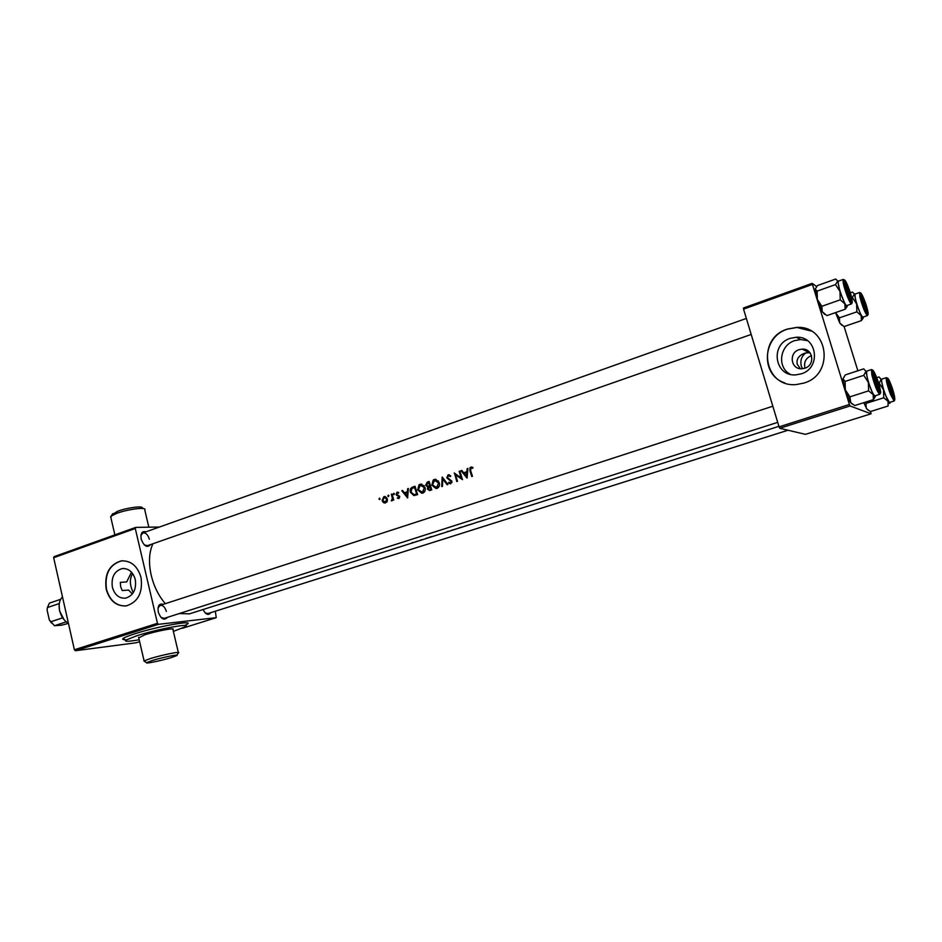 <?xml version="1.0" encoding="UTF-8"?>
<svg xmlns="http://www.w3.org/2000/svg" width="942" height="942" viewBox="0 0 942 942"><rect width="100%" height="100%" fill="white"/><g stroke="black" fill="none" stroke-linecap="round" stroke-linejoin="round"><path stroke-width="1.41" d="M112.145 514.603L117.644 511.247C126.805 507.762 142.89 505.618 142.336 507.915L143.443 508.586M144.974 509.516C145.633 506.902 127.241 509.363 116.737 513.355L111.203 516.063L110.885 517.7M152.369 660.483L146.634 662.673C144.715 664.098 161.306 660.672 171.079 657.657L176.613 655.656C180.44 653.736 162.942 657.21 152.369 660.483M144.538 661.39L144.102 660.919L150.496 658.529C162.212 654.878 181.771 650.969 178.427 652.912M173.363 631.399L185.692 626.583C191.556 622.792 157.22 629.15 136.684 635.791L125.651 640.207C124.203 641.749 128.713 641.596 139.192 639.748M178.321 652.453L172.928 629.515C176.213 627.348 156.631 630.999 144.974 634.755L138.745 637.852M790.291 374.304C776.726 367.38 779.682 345.113 794.789 340.604L800.712 339.544L807.471 340.651M804.786 368.228C815.501 365.19 813.146 348.281 802.137 349.129L799.11 349.67C788.348 352.803 790.903 369.782 802.007 368.746L804.786 368.228M809.402 352.049L804.091 353.415C798.498 355.829 796.214 359.455 797.262 364.283L800.382 368.699M801.136 373.868C821.589 368.11 817.244 335.752 796.273 337.248L790.279 338.331C769.673 344.431 774.736 376.977 796.014 374.845L801.136 373.868M803.844 383.088C834.871 374.492 828.56 325.379 796.802 327.404L787.347 329.076C755.967 338.484 763.938 388.033 796.414 384.536L803.844 383.088M811.097 331.007L796.92 327.463L787.477 329.135C762.231 336.718 760.229 375.034 784.627 382.864M132.363 593.99L128.595 590.057L122.224 590.552L120.635 586.619L120.329 582.356L126.699 581.909L131.491 572.159M112.369 587.231C114.665 594.897 119.069 598.547 125.592 598.158C133.34 595.674 136.566 589.457 135.271 579.483C132.987 571.9 128.63 568.262 122.224 568.579C114.371 570.993 111.085 577.211 112.369 587.231M106.199 589.245C109.684 600.937 116.396 606.471 126.358 605.859C138.097 602.056 142.984 592.6 141.017 577.47C137.532 565.977 130.938 560.455 121.235 560.89C109.272 564.529 104.256 573.984 106.199 589.245M122.695 560.761L121.53 560.879C109.555 564.517 104.538 573.961 106.481 589.221C109.708 600.313 116.031 605.894 125.463 605.977M805.045 368.134L804.868 367.615C803.773 361.963 805.975 357.948 811.486 355.558M802.537 368.711L801.277 366.038C800.076 360.374 801.607 356.005 805.857 352.944L809.99 352.744M167.499 617.316C164.085 620.837 161 619.082 158.268 612.064C157.514 605.8 159.21 603.21 163.366 604.317M161.035 617.446L164.273 618.352L777.703 422.357M150.626 544.558C147.211 548.15 144.055 546.336 141.17 539.107C140.417 533.231 142.042 530.793 146.034 531.806M144.279 544.888L147.458 545.665L751.186 334.457M210.867 612.63C208.441 615.715 205.827 614.69 203.036 609.545M205.179 612.901L207.864 613.572L788.03 430.223M165.356 603.669C158.68 595.956 153.958 586.525 151.226 575.35C148.471 562.798 149.024 552.259 152.91 543.758M379.32 498.188L379.579 499.59L379.661 498.188M383.841 496.658L382.063 500.673L383.418 502.592L385.184 503.063L387.303 501.285L387.35 498.895L383.841 496.658L385.278 496.599M388.186 495.186L388.434 496.599L388.528 495.198M392.06 494.256L391.33 494.244L392.002 494.02L393.78 500.108L392.838 499.437L391.907 500.861M393.674 493.337L393.933 494.75L394.015 493.349M397.065 492.195L396.052 494.456L399.019 496.728L397.241 498.106L398.866 498.53L399.679 496.481L396.712 494.197L397.324 492.925L398.49 493.231L398.749 492.525L397.065 492.195L398.231 492.219L397.371 492.901M401.798 490.711L402.528 490.464L404.318 492.784L407.356 491.771L407.65 488.733L408.392 488.474L407.603 497.988L401.798 490.711L402.74 490.735M412.843 486.979L415.033 486.237L417.6 494.644L413.844 495.563L410.418 492.277C409.735 489.616 410.547 487.85 412.843 486.979L415.128 486.625M420.073 484.294L418.954 484.906L417.671 489.958L422.84 493.137C424.995 492.007 425.713 490.111 425.019 487.438L421.321 484.117L420.073 484.294L421.863 484.188M427.244 482.116L429.163 481.468L431.754 489.911L429.54 490.558L427.444 489.016L427.727 486.943L425.643 485.26L427.244 482.116L429.269 481.845M434.262 479.502L433.132 480.126L431.836 485.189L437.053 488.38C439.219 487.25 439.961 485.342 439.243 482.657L435.522 479.313L434.262 479.502L436.075 479.396M442.163 477.076L441.727 486.567L442.469 486.319L442.752 478.983L447.179 484.753L447.921 484.506L442.269 477.041M448.145 474.815L446.767 477.782L451.183 481.48L450.57 482.881L448.898 482.233L448.486 482.952L450.5 483.847L451.866 481.209L447.462 477.57L448.404 475.675L450.3 476.581L450.794 475.945L448.145 474.815L449.381 474.827M454.197 473.014L461.109 477.865L459.154 471.33L459.849 471.094L462.487 479.631L455.433 474.744L457.518 481.291L456.823 481.527L454.444 473.025M461.05 470.694L461.815 470.435L463.664 472.802L466.832 471.73L467.15 468.633L467.927 468.374L467.067 478.1L461.05 470.694L462.063 470.753M470.835 467.15L470.034 467.656L469.905 470.741L471.765 476.522L472.472 476.287L470.635 470.588L471.059 468.033L472.743 468.304L472.943 467.515L470.835 467.15L472.13 467.15M427.456 538.141L189.53 613.831L179.274 613.56M391.33 494.244L392.39 498.412L391.283 500.838M778.893 426.337L503.369 513.979M498.966 515.05L499.731 514.803L498.966 515.05M498.966 515.309L497.588 515.827M483.693 520.255L483.034 520.467M482.681 520.573L475.204 522.845M474.603 523.151L439.207 534.408M431.624 536.563L428.963 537.387L431.624 536.563M433.108 536.339L432.484 536.516L433.108 536.339M432.519 536.528L427.138 538.247M427.338 537.917L426.149 538.235L427.338 537.917M425.76 538.683L424.995 538.918M413.173 542.415L411.995 542.745L413.173 542.415M421.922 539.636L420.733 539.966L421.922 539.636M440.526 533.937L441.139 533.69M497.188 515.957L493.561 517.099M493.031 517.276L488.686 518.653M779.776 428.28L805.445 434.344L871.067 413.797L850.073 405.967L779.776 428.28L779.058 426.856L849.39 404.483L850.073 405.967M812.251 284.496L743.556 309.129L743.497 307.987L812.134 283.354L849.39 404.483M743.556 309.129L779.058 426.856M816.62 286.533L812.134 283.354M844.103 326.556L857.868 370.783M870.549 411.513L871.067 413.797M182.253 628.326L216.236 617.669L158.421 624.334L75.36 650.734L74.394 649.756L157.467 623.298L158.421 624.334M139.64 641.679L136.201 642.762L75.36 650.734M159.481 527.025L135.73 527.39L135.283 528.497L53.659 557.723L74.394 649.756M135.283 528.497L157.467 623.298M53.659 557.723L54.165 556.64L135.73 527.39M215.329 611.217L216.236 617.669M149.354 539.177C147.906 534.656 145.751 532.583 142.878 532.925L140.911 535.515M166.345 611.429C164.98 607.072 162.919 605.047 160.14 605.353L158.032 607.99M806.281 349.894L805.163 350.612M419.19 540.779L415.987 541.615L419.19 540.779M432.46 536.516L431.672 536.799M440.456 533.973L438.112 534.715L440.42 533.937M447.25 531.512L449.487 531.123M449.146 531.241L447.273 531.606M457.635 528.544L451.147 530.464L457.553 528.521M461.133 527.402L463.393 526.708M462.498 526.978L458.966 527.932L462.475 526.896M471.624 524.093L465.101 526.025L471.53 524.07M380.085 499.083L378.943 499.06M385.337 503.04L383.418 502.592M384.43 502.604L383.724 501.886M382.805 500.685L382.063 500.673M383.794 497.506L384.995 496.681M385.443 502.204L382.723 500.449L384.407 497.317L386.679 499.107L385.443 502.204L387.009 501.909M385.631 502.286L386.444 502.216M387.409 499.13L386.679 499.107M386.656 497.553L384.913 497.329M388.94 495.716L387.798 496.081M393.568 499.448L392.838 499.437M392.296 500.626L391.754 500.084L392.414 500.084M393.25 498.436L392.39 498.412M394.427 493.843L393.285 494.22M398.925 498.506L397.241 498.106M399.749 496.752L399.019 496.728M399.596 496.257L398.678 496.234M399.538 496.14L396.558 495.315M396.829 494.468L396.052 494.456M407.733 497.152L406.65 495.704M405.001 493.502L404.471 492.796M408.063 491.924L404.318 492.784M408.074 491.783L407.356 491.771M408.369 488.757L407.65 488.733M407.05 496.187L404.895 493.537L407.274 492.737L407.05 496.187L407.768 496.198M407.992 492.76L407.274 492.737M414.398 495.551L412.031 493.749M411.171 492.289L410.418 492.277M411.842 488.509L413.974 487.014M414.586 487.332L416.635 494.008L413.938 494.644L411.089 492.054L411.878 488.474L415.328 487.355M417.388 494.02L416.635 494.008M414.409 494.621L417.4 494.044M414.786 494.668L413.938 494.644M421.992 493.314L419.237 491.312M418.436 489.981L417.671 489.958M419.425 485.648L421.192 484.341M422.511 492.277L418.342 489.734L420.332 485.154L424.336 487.673L422.511 492.277L425.042 490.782M422.004 492.395L423.323 492.301M425.089 487.697L424.336 487.673M424.183 485.766L421.722 485.048M429.67 490.547L428.445 489.345M428.233 489.051L427.444 489.016M428.669 487.061L427.727 486.943M428.728 486.979L426.973 485.919M426.42 485.295L425.643 485.26M426.985 483.234L428.351 482.163M430.777 489.275L429.446 489.663L428.127 488.78L429.893 486.555L430.777 489.275L431.542 489.298L429.952 489.546M429.823 489.675L430.777 489.569M430.647 486.59L429.893 486.555M429.623 485.695L427.939 486.154L426.326 485.036L428.716 482.563L429.623 485.695L430.388 485.719M428.61 486.178L430.412 485.813M428.963 486.19L427.939 486.154M429.47 482.587L428.716 482.563M436.158 488.568L433.332 486.472M432.602 485.224L431.836 485.189M433.555 480.903L435.357 479.56M436.723 487.52L432.519 484.965L434.521 480.361L438.56 482.893L436.723 487.52L439.302 485.931M439.325 482.916L438.56 482.893M438.477 481.068L435.958 480.267M447.744 484.553L445.648 481.621M443.706 479.031L442.752 478.983M443.105 479.007L443.164 478.277M450.723 476.028L448.957 475.639M450.606 483.835L448.486 482.952M451.348 482.916L451.972 482.375M451.948 481.515L451.183 481.48M451.771 480.985L450.37 480.526M451.3 480.573L449.193 479.984M450.158 480.031L448.074 478.418M447.568 477.829L446.767 477.782M448.098 475.816L449.228 474.874M462.322 479.16L455.433 474.744M455.728 474.768L455.457 473.779M461.898 477.9L461.109 477.865M459.932 471.377L459.154 471.33M467.197 477.37L463.688 472.802M467.573 471.895L463.664 472.802M467.585 471.777L466.832 471.73M467.891 468.68L467.15 468.633M466.502 476.252L464.276 473.555L466.749 472.731L466.502 476.252L467.256 476.299M467.491 472.766L466.749 472.731M472.413 476.311L472.178 475.451M470.8 468.162L471.895 467.22M472.79 468.08L471.589 467.986M132.657 573.596C129.443 578.682 129.643 585.064 133.258 592.73M893.169 395.558L888.989 382.558C887.682 381.946 892.074 395.664 893.169 395.558M868.147 410.206L866.204 408.133L866.004 403.4L883.761 397.771L888.012 401.257L888.118 406.002L870.467 411.548L866.923 409.134L863.755 402.693M866.004 403.4L864.968 402.305M890.908 385.172C894.205 394.674 894.982 398.725 893.263 397.336L887.894 381.086C887.894 378.861 888.895 380.227 890.908 385.172M886.387 377.636L881.747 379.131C881.123 381.121 882.466 386.691 885.786 395.852L889.448 402.469L894.099 401.009L890.473 394.368C887.152 385.196 885.786 379.614 886.387 377.636L887.647 378.178M876.708 377.683L879.016 376.941L881.147 379.355L879.169 383.123L883.537 389.776L883.761 397.771M890.049 402.281C890.049 404.094 889.366 403.741 888.012 401.257L883.537 389.776L881.147 379.355L882.348 378.931M873.352 399.643L854.735 405.543L850.779 402.787L849.872 396.865L845.315 389.835L843.596 383.3L843.019 378.849L845.245 374.916L863.755 368.852L865.933 371.372L863.767 375.34L868.371 382.393L868.618 390.859L873.175 394.58L873.352 399.643L875.2 396.865M852.286 404.153L850.155 401.916L845.315 389.835L845.08 381.416L843.019 378.849M879.381 387.162C880.228 391.201 879.993 392.249 878.674 390.329C876.719 386.691 875.012 381.957 873.552 376.117L873.081 373.397C872.469 367.863 877.673 379.273 879.381 387.162M871.503 369.57L866.605 371.172L866.911 376.411C869.784 387.256 872.422 393.744 874.788 395.899L879.698 394.345C877.355 392.178 874.741 385.667 871.833 374.81L871.503 369.57L872.857 370.147M849.872 396.865L868.618 390.859M845.08 381.416L863.767 375.34M875.459 395.687C875.424 397.63 874.659 397.253 873.175 394.58L868.371 382.393L865.933 371.372L867.276 370.948M874.4 374.857C872.633 373.256 877.037 387.657 878.568 388.493L874.4 374.857M863.39 316.971L863.39 317.16C863.343 318.832 862.601 318.29 861.153 315.558L856.631 303.925L854.406 294.034L852.345 297.436L856.631 303.925L856.855 311.837L861.153 315.558L861.377 320.633L863.202 318.066M861.494 298.214L861.082 295.882C860.529 290.972 865.498 302.158 867.064 309.27C867.782 312.638 867.606 313.545 866.522 311.979C864.626 308.493 862.943 303.901 861.494 298.214M855.289 298.508C858.056 308.752 860.564 314.969 862.801 317.171L867.37 315.605C865.168 313.392 862.672 307.151 859.881 296.907L859.563 292.491L854.995 294.092L855.289 298.508M861.377 320.633L844.02 326.58L839.711 322.929L839.393 317.866L835.589 312.579M839.393 317.866L856.855 311.837M851.662 297.672L852.345 297.436M850.296 292.821L852.428 292.067L854.406 294.034L855.583 293.892M841.913 325.32L839.711 322.929L835.53 312.603M866.228 310.083L862.354 297.46C860.647 295.553 864.732 308.87 866.228 310.083M847.353 305.361L847.353 305.62C847.258 307.351 846.411 306.751 844.844 303.819L839.993 291.455L840.229 299.839L844.844 303.819L845.151 309.259L847.152 306.515M848.153 294.905L844.797 283.177C844.786 280.575 845.951 282.141 848.306 287.875C851.721 297.672 852.451 301.699 850.496 299.956L848.153 294.905M842.419 297.931C844.456 302.994 845.881 305.549 846.705 305.597L851.521 303.913C850.72 303.866 849.295 301.31 847.27 296.235C843.879 286.933 842.513 281.328 843.208 279.433L838.392 281.152C837.673 283.059 839.016 288.652 842.419 297.931M845.151 309.259L826.864 315.617L822.236 311.708L821.824 306.291L840.229 299.839M821.824 306.291L817.35 299.45L817.126 291.125L835.483 284.59L839.993 291.455L837.732 281.034L835.483 284.59M817.126 291.125L815.23 289.076L817.538 285.532L835.731 279.032L837.732 281.034L839.039 280.916M824.686 314.322L822.236 311.708L817.35 299.45L815.23 289.076M846.057 284.602C844.421 283.389 849.013 297.707 850.402 298.155L846.057 284.602M64.091 619.754L59.523 610.816L59.134 604.964M62.502 596.957C59.405 599.983 58.439 604.54 59.605 610.604C61.159 616.657 64.091 620.86 68.413 623.227M59.275 603.539L47.406 607.566L47.1 610.027L49.302 619.907L54.448 625.735L61.984 625.123L68.436 623.333M62.572 617.858L50.597 621.838M60.641 599.3L49.396 603.139L47.406 607.566M66.234 621.838L54.448 625.735M51.48 623.015L49.302 619.907M125.321 639.7C119.787 639.642 122.943 637.675 134.777 633.789C160.552 625.441 200.646 618.918 184.479 625.5M392.626 496.304L391.896 496.293M398.819 495.881L397.748 495.857M416.976 494.185L416.14 494.173M430.247 485.872L429.222 485.825M470.694 470.788L469.905 470.741M890.885 384.407C885.975 371.537 886.316 381.169 891.285 393.768C896.242 406.685 895.736 396.7 890.885 384.407M879.958 388.257C877.402 376.517 870.078 362.552 872.963 375.01C875.577 387.009 882.925 400.809 879.958 388.257M860.929 297.095C863.296 307.834 870.314 321.681 867.606 310.354C865.286 299.839 858.303 285.885 860.929 297.095M848.13 295.623C853.487 309.529 853.582 300.463 848.318 287.18C843.043 273.368 842.749 281.999 848.13 295.623M112.793 513.625L111.203 516.063M110.638 516.628L114.877 534.868M146.634 662.673L143.949 661.037M144.102 660.919L138.615 637.298M808.248 352.12L802.137 349.129M800.712 339.544L796.273 337.248M433.238 536.304L438.819 534.526M483.67 520.267L488.333 518.771M492.419 517.476L493.208 517.229M499.707 515.156L503.016 514.108M808.106 352.061L809.072 351.731M809.425 352.697L810.273 353.12M123.897 568.485L122.224 568.579M125.651 640.207L123.579 639.1L125.274 639.653M176.908 655.185L178.226 653.042M144.785 510.011L148.824 527.19M461.156 527.426L463.04 526.825M418.472 541.002L419.802 540.578M384.383 496.528L385.019 496.552M385.09 502.286L386.09 502.298M391.695 500.096L392.637 500.108M398.466 497.812L399.455 497.835M397.76 492.89L398.607 492.901M414.327 494.621L415.175 494.644M420.803 484.129L421.792 484.176M421.957 492.395L422.77 492.419M429.446 489.663L430.27 489.687M428.045 486.143L429.069 486.178M435.016 479.337L436.052 479.384M450.347 482.928L451.124 482.963M471.236 467.055L471.966 467.102M894.099 401.009L894.806 399.844M879.698 394.345L880.452 393.073M158.68 605.836L772.829 406.214M867.37 315.605L868.053 314.428M860.8 292.997L859.563 292.491M851.521 303.913L852.251 302.641M844.538 279.974L843.208 279.433M746.358 318.431L142.866 532.925"/></g></svg>

